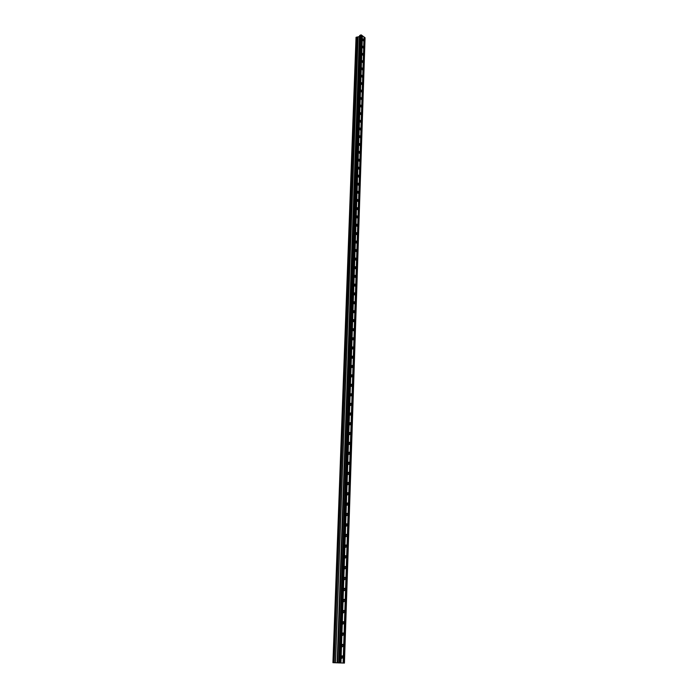 <?xml version="1.0" encoding="UTF-8"?>
<svg xmlns="http://www.w3.org/2000/svg" width="698" height="698" viewBox="0 0 698 698"><rect width="100%" height="100%" fill="white"/><g stroke="black" fill="none" stroke-linecap="round" stroke-linejoin="round"><path stroke-width="1.05" d="M363.737 40.379L363.361 40.859L362.437 39.411L362.82 38.931L363.737 40.379M363.501 47.543L363.117 48.022L362.192 46.583L362.576 46.094L363.501 47.543M363.257 54.749L362.864 55.238L361.948 53.79L362.341 53.301L363.257 54.749M363.012 62L362.611 62.497L361.704 61.049L362.105 60.552L363.012 62M362.768 69.294L362.358 69.8L361.451 68.352L361.861 67.854L362.768 69.294M362.524 76.64L362.105 77.146L361.198 75.707L361.616 75.192L362.524 76.64M362.279 84.03L361.852 84.545L360.953 83.106L361.372 82.591L362.279 84.03M362.026 91.464L361.59 91.988L360.692 90.548L361.128 90.025L362.026 91.464M361.773 98.95L361.328 99.474L360.438 98.043L360.883 97.511L361.773 98.95M361.52 106.48L361.067 107.021L360.185 105.581L360.639 105.049L361.52 106.48M361.267 114.062L360.805 114.603L359.924 113.172L360.386 112.631L361.267 114.062M361.014 121.696L360.543 122.246L359.662 120.815L360.133 120.265L361.014 121.696M360.761 129.374L360.273 129.933L359.4 128.502L359.88 127.943L360.761 129.374M360.5 137.105L360.002 137.672L359.138 136.241L359.627 135.674L360.5 137.105M360.238 144.887L359.732 145.463L358.868 144.032L359.374 143.465L360.238 144.887M359.976 152.722L359.461 153.298L358.606 151.876L359.121 151.3L359.976 152.722M359.714 160.61L359.182 161.194L358.336 159.763L358.859 159.179L359.714 160.61M359.444 168.55L358.912 169.134L358.065 167.712L358.598 167.119L359.444 168.55M359.173 176.533L358.632 177.135L357.786 175.713L358.336 175.111L359.173 176.533M358.903 184.577L358.353 185.188L357.516 183.766L358.074 183.155L358.903 184.577M358.632 192.674L358.065 193.285L357.236 191.871L357.804 191.261L358.632 192.674M358.362 200.823L357.786 201.452L356.957 200.029L357.542 199.41L358.362 200.823M358.083 209.034L357.498 209.662L356.678 208.248L357.271 207.62L358.083 209.034M357.812 217.296L357.21 217.933L356.399 216.52L357.001 215.883L357.812 217.296M357.533 225.611L356.914 226.257L356.111 224.843L356.73 224.198L357.533 225.611M357.254 233.987L356.626 234.641L355.832 233.228L356.451 232.582L357.254 233.987M356.966 242.415L356.329 243.079L355.544 241.674L356.181 241.011L356.966 242.415M356.687 250.905L356.032 251.577L355.247 250.172L355.901 249.5L356.687 250.905M356.399 259.455L355.736 260.127L354.959 258.731L355.622 258.051L356.399 259.455M356.111 268.058L355.43 268.747L354.663 267.343L355.343 266.662L356.111 268.058M355.814 276.722L355.125 277.42L354.366 276.024L355.055 275.326L355.814 276.722M355.526 285.456L354.82 286.154L354.069 284.758L354.767 284.06L355.526 285.456M355.23 294.242L354.514 294.949L353.773 293.561L354.479 292.846L355.23 294.242M354.933 303.089L354.209 303.805L353.467 302.417L354.191 301.702L354.933 303.089M354.636 311.997L353.895 312.721L353.162 311.343L353.903 310.61L354.636 311.997M354.331 320.967L353.581 321.708L352.856 320.321L353.607 319.588L354.331 320.967M354.034 330.006L353.267 330.756L352.551 329.369L353.319 328.627L354.034 330.006M353.729 339.106L352.944 339.865L352.237 338.486L353.014 337.727L353.729 339.106M353.415 348.276L352.621 349.035L351.923 347.665L352.717 346.897L353.415 348.276M353.109 357.507L352.298 358.275L351.609 356.905L352.42 356.128L353.109 357.507M352.795 366.799L351.975 367.584L351.295 366.214L352.115 365.429L352.795 366.799M352.481 376.161L351.652 376.955L350.972 375.594L351.809 374.8L352.481 376.161M352.167 385.593L351.321 386.404L350.649 385.034L351.495 384.232L352.167 385.593M351.853 395.094L350.989 395.914L350.326 394.553L351.19 393.733L351.853 395.094M351.53 404.666L350.649 405.486L349.995 404.133L350.876 403.304L351.53 404.666M351.207 414.307L350.317 415.136L349.672 413.783L350.562 412.954L351.207 414.307M350.876 424.009L349.977 424.855L349.34 423.512L350.239 422.665L350.876 424.009M350.553 433.79L349.628 434.653L349 433.301L349.925 432.446L350.553 433.79M350.221 443.649L349.288 444.513L348.668 443.169L349.602 442.305L350.221 443.649M349.89 453.569L348.939 454.45L348.328 453.115L349.279 452.234L349.89 453.569M349.55 463.568L348.59 464.467L347.988 463.123L348.948 462.233L349.55 463.568M349.218 473.645L348.241 474.544L347.639 473.218L348.616 472.31L349.218 473.645M348.878 483.793L347.883 484.709L347.299 483.382L348.285 482.466L348.878 483.793M348.529 494.018L347.525 494.952L346.95 493.626L347.953 492.692L348.529 494.018M348.189 504.322L347.168 505.265L346.592 503.939L347.613 503.005L348.189 504.322M347.84 514.705L346.801 515.656L346.243 514.339L347.272 513.388L347.84 514.705M347.491 525.166L346.444 526.135L345.885 524.817L346.932 523.849L347.491 525.166M347.133 535.706L346.068 536.683L345.519 535.375L346.583 534.398L347.133 535.706M346.784 546.325L345.702 547.319L345.161 546.01L346.234 545.016L346.784 546.325M346.417 557.03L345.327 558.034L344.795 556.725L345.885 555.721L346.417 557.03M346.06 567.814L344.952 568.835L344.428 567.535L345.527 566.514L346.06 567.814M345.693 578.686L344.576 579.715L344.053 578.415L345.178 577.386L345.693 578.686M345.327 589.635L344.193 590.683L343.678 589.391L344.812 588.344L345.327 589.635M344.96 600.673L343.809 601.737L343.303 600.446L344.454 599.381L344.96 600.673M344.585 611.797L343.416 612.879L342.919 611.588L344.088 610.514L344.585 611.797M344.21 623.009L343.032 624.108L342.544 622.825L343.721 621.726L344.21 623.009M343.826 634.316L342.639 635.424L342.151 634.142L343.346 633.034L343.826 634.316M343.451 645.702L342.238 646.828L341.767 645.554L342.971 644.429L343.451 645.702M343.067 657.184L341.837 658.327L341.374 657.054L342.596 655.911L343.067 657.184M338.434 662.899L340.127 662.943M339.638 662.899L340.24 662.943M337.553 662.821L338.207 662.864M337.457 662.821L338.443 662.821M333.496 662.681L344.437 663.074L332.937 662.672L333.496 662.681L356.303 37.186L332.937 662.672L356.05 37.317M343.111 662.978L364.042 36.959L361.904 35.493M344.437 663.074L365.063 37.718L364.042 37.09M340.327 662.777L361.913 35.362L360.744 34.9L359.391 36.575L356.486 37.212M340.929 662.821L362.375 35.711M340.676 662.812L362.175 35.694M339.594 662.725L361.355 34.944M338.818 662.699L360.744 34.9M343.713 663.021L364.504 37.299M343.46 663.013L364.304 37.291M337.64 662.69L359.802 35.389M337.579 662.69L359.758 35.441M337.535 662.716L359.706 35.842M337.422 662.716L359.61 35.886L337.387 662.716M337.265 662.716L359.496 35.938M337.204 662.76L359.418 36.532M337.169 662.76L359.391 36.575M335.511 662.751L358.065 37.256M335.433 662.751L358.004 37.264M334.194 662.699L357.036 37.195M334.08 662.699L356.948 37.247L334.08 662.699M333.967 662.699L356.853 37.308M333.827 662.699L356.748 37.299M333.461 662.681L356.46 37.195M333.26 662.672L356.303 37.186M342.596 655.911L341.846 655.911M342.971 644.429L342.229 644.437M343.346 633.034L342.605 633.042M343.721 621.726L342.971 621.752M344.088 610.514L343.346 610.541M344.454 599.381L343.713 599.416M344.812 588.344L344.079 588.379M345.178 577.386L344.437 577.429M345.527 566.514L344.795 566.567M345.885 555.721L345.152 555.783M346.234 545.016L345.51 545.086M346.583 534.398L345.859 534.467M346.932 523.849L346.208 523.928M347.272 513.388L346.557 513.475M347.613 503.005L346.906 503.092M347.953 492.692L347.246 492.788M348.285 482.466L347.587 482.571M348.616 472.31L347.918 472.424M348.948 462.233L348.258 462.346M349.279 452.234L348.59 452.348M349.602 442.305L348.921 442.427M349.925 432.446L349.253 432.577M350.239 422.665L349.576 422.796M350.562 412.954L349.899 413.085M350.876 403.304L350.221 403.444M351.19 393.733L350.544 393.881M351.495 384.232L350.867 384.38M351.809 374.8L351.181 374.948M352.115 365.429L351.495 365.586M352.42 356.128L351.809 356.285M352.717 346.897L352.115 347.054M353.014 337.727L352.42 337.884M353.319 328.627L352.726 328.784M353.607 319.588L353.031 319.754M353.903 310.61L353.336 310.776M354.191 301.702L353.633 301.868M354.479 292.846L353.93 293.012M354.767 284.06L354.226 284.226M355.055 275.326L354.523 275.501M355.343 266.662L354.82 266.828M355.622 258.051L355.108 258.225M355.901 249.5L355.395 249.675M356.181 241.011L355.683 241.185M356.451 232.582L355.963 232.748M356.73 224.198L356.25 224.372M357.001 215.883L356.53 216.057M357.271 207.62L356.809 207.795M357.542 199.41L357.088 199.584M357.804 191.261L357.359 191.427M358.074 183.155L357.638 183.33"/></g></svg>
